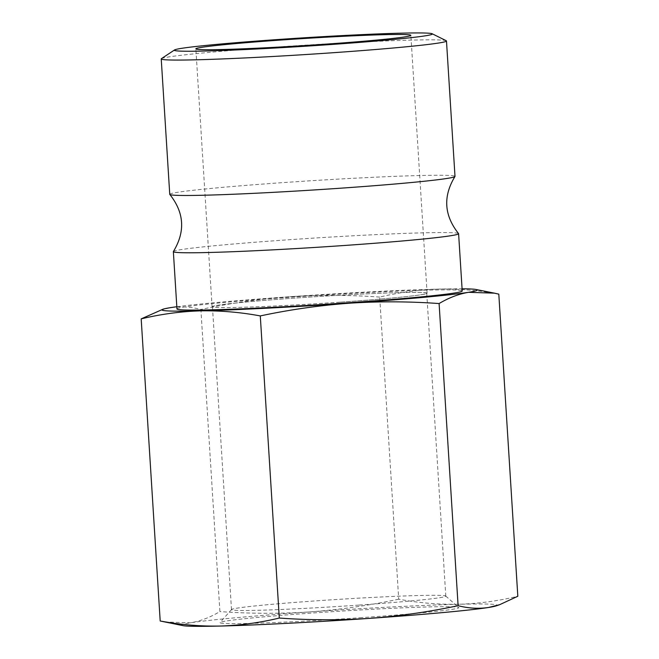 <?xml version="1.0" encoding="UTF-8"?>
<svg xmlns="http://www.w3.org/2000/svg" width="659" height="659" viewBox="0 0 659 659"><rect width="100%" height="100%" fill="white"/><g stroke="black" fill="none" stroke-linecap="round" stroke-linejoin="round"><path stroke-width="0.49" stroke-dasharray="3.29 2.47" d="M498.805 294.136C478.689 290.397 458.705 288.716 438.845 289.079C419 289.696 399.288 292.365 379.699 297.085L398.711 599.196C418.827 602.936 438.812 604.624 458.672 604.262C478.516 603.644 498.229 600.975 517.817 596.255M398.711 599.196C369.164 605.489 339.5 609.732 309.714 611.914A157.987 5.19 176.4 0 1 458.672 604.262A157.987 5.19 176.4 0 1 495.939 605.942M164.593 621.964L190.459 622.813C200.402 621.116 210.213 617.368 219.9 611.568L200.896 309.45C190.673 306.789 180.591 306.188 170.632 307.629L159.494 310.373M379.699 297.085C349.624 294.919 319.689 294.795 289.886 296.731A157.987 5.19 176.4 0 1 438.845 289.079A157.987 5.19 176.4 0 1 462.074 288.79M176.818 306.74A157.987 5.19 176.4 0 1 289.886 296.731C260.033 298.931 230.37 303.165 200.896 309.45M182.971 625.638A157.987 5.19 176.4 0 1 190.459 622.813A157.987 5.19 176.4 0 1 309.714 611.914C279.844 613.85 249.909 613.735 219.9 611.568M176.958 308.947A142.904 4.695 176.4 0 1 319.294 295.29A142.904 4.695 176.4 0 1 462.214 290.998M161.447 58.643A142.904 4.695 176.4 0 1 303.56 45.273A142.904 4.695 176.4 0 1 446.234 40.726M361.906 617.607A119.658 3.929 176.4 0 1 220.057 622.533A119.658 3.929 176.4 0 1 339.171 611.231A119.658 3.929 176.4 0 1 458.763 607.516A119.658 3.929 176.4 0 1 361.906 617.607M173.399 251.516A142.904 4.695 176.4 0 1 315.686 237.981A142.904 4.695 176.4 0 1 458.549 233.574M169.75 194.331A142.904 4.695 176.4 0 1 312.078 180.681A142.904 4.695 176.4 0 1 454.998 176.39M358.826 605.094A107.359 3.526 176.4 0 1 231.498 609.633A107.359 3.526 176.4 0 1 231.548 609.509A107.359 3.526 176.4 0 1 338.421 599.377A107.359 3.526 176.4 0 1 445.723 596.041A107.359 3.526 176.4 0 1 445.789 596.148A107.359 3.526 176.4 0 1 358.826 605.094M339.764 302.176A107.359 3.526 176.4 0 1 212.437 306.715A107.359 3.526 176.4 0 1 319.368 296.451A107.359 3.526 176.4 0 1 426.735 293.23A107.359 3.526 176.4 0 1 339.764 302.176M339.838 302.184A107.722 3.534 176.4 0 1 212.083 306.74A107.722 3.534 176.4 0 1 319.36 296.443A107.722 3.534 176.4 0 1 427.09 293.206A107.722 3.534 176.4 0 1 339.838 302.184M445.789 596.148L426.735 293.23M231.498 609.633L212.437 306.715M231.548 609.509L220.057 622.533M445.723 596.041L458.763 607.516M427.09 293.206L410.87 35.331M212.083 306.74L195.855 48.857"/><path stroke-width="0.99" d="M458.104 605.679L439.1 303.56C448.787 297.761 458.598 294.013 468.541 292.316L494.407 293.156L498.805 294.136L517.817 596.255L499.506 604.748L488.368 607.499C478.409 608.941 468.327 608.331 458.104 605.679C428.564 611.964 398.901 616.206 369.114 618.389C339.245 620.325 309.31 620.21 279.301 618.043C259.712 622.763 240 625.432 220.155 626.05C200.295 626.412 180.311 624.732 160.195 620.992L182.971 625.638A157.987 5.19 176.4 0 0 220.155 626.05A157.987 5.19 176.4 0 0 369.114 618.389A157.987 5.19 176.4 0 0 488.368 607.499A157.987 5.19 176.4 0 0 495.939 605.942L499.506 604.748M160.195 620.992L141.183 318.874C160.771 314.154 180.484 311.485 200.328 310.867C220.188 310.504 240.173 312.193 260.289 315.925L279.301 618.043M439.1 303.56C409.025 301.394 379.082 301.278 349.286 303.214A157.987 5.19 176.4 0 1 200.328 310.867A157.987 5.19 176.4 0 1 163.061 309.186L141.183 318.874M462.074 288.79A157.987 5.19 176.4 0 1 476.029 289.49A157.987 5.19 176.4 0 1 468.541 292.316A157.987 5.19 176.4 0 1 349.286 303.214C319.434 305.405 289.771 309.648 260.289 315.925M163.061 309.186A157.987 5.19 176.4 0 1 170.632 307.629A157.987 5.19 176.4 0 1 176.818 306.74M432.147 33.749L446.234 40.726A142.904 4.695 176.4 0 1 446.481 40.982L454.998 176.39A142.904 4.695 176.4 0 1 454.957 176.513C442.889 196.366 444.084 215.386 458.549 233.574A142.904 4.695 176.4 0 1 458.606 233.69L462.214 290.998A142.904 4.695 176.4 0 1 346.453 302.901A142.904 4.695 176.4 0 1 176.958 308.947L173.358 251.639A142.904 4.695 176.4 0 1 173.399 251.516C185.467 231.655 184.265 212.643 169.808 194.454A142.904 4.695 176.4 0 1 169.75 194.331L161.233 58.923A142.904 4.695 176.4 0 1 161.447 58.643L174.544 49.96A129.263 4.242 176.4 0 1 303.091 37.86A129.263 4.242 176.4 0 1 432.147 33.749A129.263 4.242 176.4 0 1 327.663 44.746A129.263 4.242 176.4 0 1 174.544 49.96M323.61 44.301A107.722 3.534 176.4 0 1 195.855 48.857A107.722 3.534 176.4 0 1 303.14 38.568A107.722 3.534 176.4 0 1 410.87 35.331A107.722 3.534 176.4 0 1 323.61 44.301M446.481 40.982A142.904 4.695 176.4 0 1 330.719 52.885A142.904 4.695 176.4 0 1 161.233 58.923M458.606 233.69A142.904 4.695 176.4 0 1 342.845 245.593A142.904 4.695 176.4 0 1 173.358 251.639M454.957 176.513A142.904 4.695 176.4 0 1 339.237 188.293A142.904 4.695 176.4 0 1 169.808 194.454M476.029 289.49L494.407 293.156"/></g></svg>
